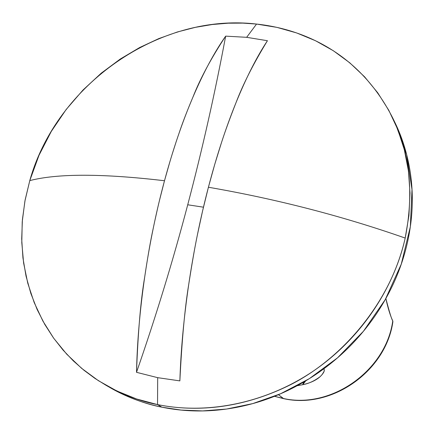 <?xml version="1.0" encoding="UTF-8"?>
<svg xmlns="http://www.w3.org/2000/svg" width="434" height="434" viewBox="0 0 434 434"><rect width="100%" height="100%" fill="white"/><g stroke="black" fill="none" stroke-linecap="round" stroke-linejoin="round"><path stroke-width="0.65" d="M179.199 132.777C182.448 123.034 187.016 111.175 192.902 97.2C200.079 78.847 211 58.498 225.664 36.141L246.648 37.319L256.543 24.065C159.24 12.602 56.577 84.532 29.783 180.604C57.559 173.421 102.467 173.464 164.497 180.739L170.171 160.759M171.815 155.35L176.209 141.582M392.879 321.789L392.77 320.878C385.924 370.761 331.109 409.327 283.212 398.455L278.476 394.701L283.662 398.656L274.608 396.285L283.212 398.455C331.109 409.327 385.924 370.761 392.77 320.878C390.372 315.957 388.067 308.514 385.853 298.554M159.229 201.409L164.497 180.739C102.467 173.464 57.559 173.421 29.783 180.604L39.006 155.291L51.288 131.415L66.147 109.52L83.008 90.017L101.263 73.151L120.321 59.002L139.656 47.534L158.822 38.593L177.473 31.948L195.343 27.353L212.264 24.521L228.132 23.197L242.894 23.121L256.543 24.065L246.648 37.319L267.436 40.72C253.575 63.413 243.111 84.05 236.031 102.625C229.673 118.856 224.817 132.18 221.481 142.612L214.727 164.426L208.418 187.238C276.784 199.097 342.383 216.045 405.204 238.071C390.052 306.312 336.985 363.16 285.729 387.057C234.062 411.324 189.115 410.927 157.531 404.602C207.756 414.796 265.033 403.186 312.024 371.96C358.858 340.511 393.285 290.693 405.204 238.071L408.931 215.524L410.011 193.081L408.454 171.05L404.331 149.741L397.745 129.419L388.821 110.355L377.716 92.767L364.625 76.856L349.744 62.789L333.301 50.713L315.518 40.736L296.634 32.941L276.897 27.369L256.543 24.065C296.145 28.199 357.719 48.331 393.09 118.715C409.989 153.262 414.025 193.049 405.204 238.071C342.383 216.045 276.784 199.097 208.418 187.238L202.607 210.853L197.356 235.071C194.915 246.8 192.034 263.259 188.719 284.46C184.841 308.059 181.889 340.202 179.86 380.889L157.694 377.667L136.509 372.318C138.007 331.972 140.746 300.149 144.723 276.843C147.88 255.859 150.744 239.584 153.305 228.007M106.438 385.538L110.93 388.094C128.708 397.788 145.705 404.152 161.915 407.184L157.531 404.602C141.196 401.559 124.081 395.157 106.178 385.392L95.035 378.459L84.033 370.31L73.319 360.876L63.071 350.092L53.485 337.934L44.767 324.399L37.145 309.523L30.836 293.395L26.04 276.138L22.942 257.932L21.7 239.004L22.405 219.609L25.107 200.041L29.783 180.604L24.912 201.078L22.226 221.801L21.787 242.552L23.626 263.091L27.765 283.18L34.194 302.569L42.874 321.024L53.74 338.292L66.7 354.144L81.635 368.341L98.388 380.672L116.768 390.942L136.564 398.971L157.531 404.602L157.694 377.667L136.509 372.318C137.182 341.737 139.922 309.914 144.723 276.843C149.573 243.762 156.164 211.732 164.497 180.739C172.857 149.828 182.323 121.981 192.902 97.2C203.47 72.532 214.391 52.183 225.664 36.141C215.025 92.957 202.38 149.166 187.727 204.783C173.085 260.389 156.012 316.234 136.509 372.318C156.012 316.234 173.085 260.389 187.727 204.783L203.459 207.192L187.727 204.783C202.38 149.171 215.025 92.957 225.664 36.141L246.648 37.319L267.436 40.72C256.695 56.995 246.23 77.632 236.031 102.625C225.832 127.737 216.626 155.942 208.418 187.238C200.231 218.606 193.667 251.015 188.719 284.46C183.821 317.894 180.864 350.037 179.86 380.889L157.694 377.667L157.531 404.602L161.915 407.184L181.032 410.059L202.586 410.922L226.57 409.04L252.772 403.593L280.668 393.719L309.35 378.643L337.495 357.849L363.41 331.294L385.24 299.601L401.282 264.1L410.342 226.7L412.002 189.56L406.674 154.694L395.439 123.647L393.09 118.715M323.894 368.759L324.263 370.159L324.073 371.368L322.099 374.667M320.249 376.549L320.189 376.603C316.12 380.309 310.299 383.01 302.731 384.708L305.617 380.933M154.412 222.669L157.895 207.045M108.815 386.889C124.894 396.41 142.596 403.175 161.915 407.184C187.13 412.376 213.089 412.229 239.785 406.739C266.503 401.168 291.632 390.551 315.171 374.884C338.677 359.146 358.484 339.697 374.591 316.543C390.622 293.357 401.596 268.548 407.521 242.118C413.363 215.714 413.846 189.983 408.974 164.925C405.877 149.057 400.87 134.263 393.958 120.538M323.878 368.775L324.127 369.47C324.757 371.016 323.444 373.392 320.189 376.603C314.487 380.927 308.672 383.629 302.731 384.708L303.502 382.18M297.247 385.696L302.731 384.708L305.726 380.868M392.846 321.963L392.77 320.878C391.658 319.429 389.358 311.975 385.869 298.527M304.473 381.611L302.731 384.708L304.31 381.708M303.458 382.208L302.731 384.708M392.906 321.632C385.956 371.314 331.511 409.512 283.586 398.64L274.505 396.323M324.073 369.139L324.127 369.47"/></g></svg>
